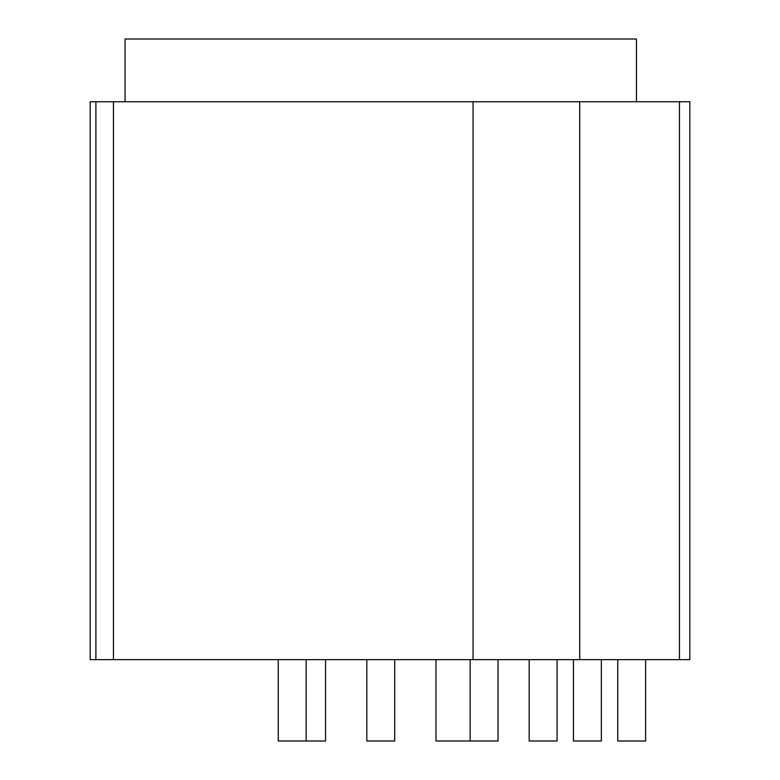 <?xml version="1.0" encoding="UTF-8"?>
<svg xmlns="http://www.w3.org/2000/svg" width="780" height="780" viewBox="0 0 780 780"><rect width="100%" height="100%" fill="white"/><g stroke="black" fill="none" stroke-linecap="round" stroke-linejoin="round"><path stroke-width="1.17" d="M95.901 101.761L689.803 101.761L689.803 659.646L90.197 659.646L90.197 101.761L95.901 101.761L95.901 659.646M498.03 659.646L498.03 741L470.135 741L470.135 659.646M470.135 741L435.971 741L435.971 659.646M394.709 659.646L394.709 741L366.815 741L366.815 659.646M325.552 659.646L325.552 741L278.245 741L278.245 659.646M601.351 659.646L601.351 741L573.466 741L573.466 659.646M557.076 659.646L557.076 741L529.181 741L529.181 659.646M645.635 659.646L645.635 741L617.74 741L617.74 659.646M306.14 741L306.14 659.646M113.441 101.761L113.441 659.646M636.451 101.761L636.451 39L125.063 39L125.063 101.761M579.725 101.761L579.725 659.646M473.07 101.761L473.07 659.646M679.458 101.761L679.458 659.646"/></g></svg>
